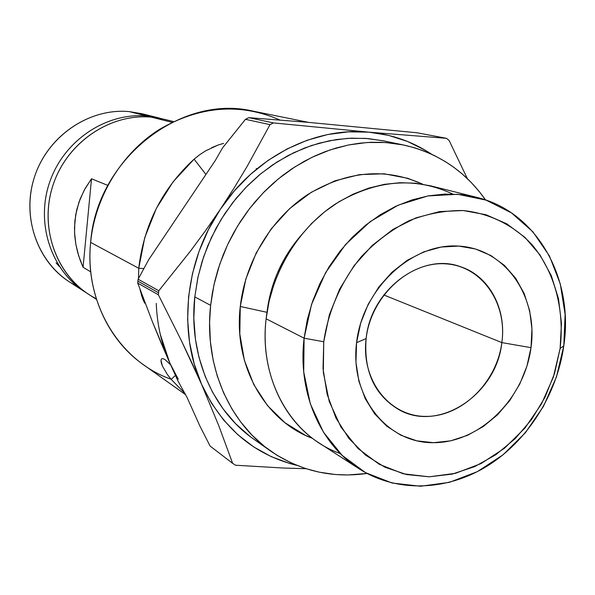 <?xml version="1.0" encoding="UTF-8"?>
<svg xmlns="http://www.w3.org/2000/svg" width="595" height="595" viewBox="0 0 595 595"><rect width="100%" height="100%" fill="white"/><g stroke="black" fill="none" stroke-linecap="round" stroke-linejoin="round"><path stroke-width="0.89" d="M171.033 379.208C119.707 361.329 84.133 303.48 90.633 242.41C85.665 291.327 107.04 339.284 143.261 364.571L185.7 394.738M162.948 358.607L165.038 359.611L170.616 364.817L165.038 359.611L162.948 358.607L161.572 358.845L162.948 358.607M171.167 379.372L185.082 393.533L171.167 379.372L175.428 375.438L171.167 379.372L167.403 374.545L162.39 366.014L161.238 362.697L160.977 360.25L161.572 358.845M138.122 279.219L148.802 259.532L215.397 160.36L222.575 147.85L245.475 119.32L248.784 117.654L308.827 122.406L416.924 132.752L446.473 138.315L368.818 132.15L273.432 122.92L248.784 117.654L308.827 122.406L416.924 132.752L446.473 138.315L449.121 140.487L446.473 138.315L368.818 132.15L348.38 131.845L327.719 134.537L307.213 140.234L287.251 148.869L268.211 160.315L250.473 174.387L234.393 190.831L220.291 209.358L205.654 230.503L190.452 251.12L158.783 290.762L138.122 279.219L137.914 281.152L138.122 279.219L148.802 259.532L215.397 160.36L222.575 147.85L245.475 119.32L270.018 124.66L246.992 166.637L234.133 187.946L220.291 209.358L208.451 229.611L199.109 251.187L192.46 273.678L188.608 296.637L187.633 319.619L189.522 342.177L194.215 363.887L201.593 384.348L218.782 425.722L232.638 463.341L210.124 446.079L200.009 426.31L187.113 397.564L178.009 381.031L169.739 362.861L152.677 322.445L137.728 283.094L158.374 294.785L181.103 340.087L201.593 384.348L211.478 403.187L223.661 420.085L237.874 434.766L253.834 447.001L271.231 456.625L289.743 463.512L296.734 465.335C253.768 454.699 222.054 427.701 201.593 384.348L218.782 425.722L232.638 463.341L210.124 446.079L200.009 426.31L187.113 397.564L178.009 381.031L169.739 362.861L178.269 379.193L169.739 362.861L160.895 342.46L152.677 322.445L137.728 283.094L158.374 294.785L158.783 290.762L138.122 279.219M223.549 143.365L217.8 145.15L223.549 143.365M211.716 147.664L217.8 145.15L205.558 150.892L199.623 154.745L205.558 150.892M194.096 159.177L199.623 154.745L194.096 159.177L205.944 174.439L194.096 159.177C162.301 188.481 143.849 224.851 138.747 268.286L90.633 242.41L138.747 268.286L143.856 268.524L138.747 268.286L144.749 237.621L156.344 208.391L173.041 181.869L194.096 159.177M501.845 342.601C507.446 302.736 481.586 265.563 445.082 263.816C408.676 261.443 370.863 296.741 366.133 338.555L356.561 342.69C362.645 288.434 411.852 242.723 458.693 246.092C505.653 248.65 538.311 296.645 531 347.666L501.845 342.601L383.782 294.956L501.845 342.601C496.587 394.403 438.865 432.974 398.635 409.516C374.478 394.916 363.642 371.265 366.133 338.555C370.707 289.795 421.632 251.901 460.508 266.724C489.231 275.924 506.717 308.976 501.845 342.601L531 347.666L526.88 366.297L519.732 384.11L509.826 400.48L497.494 414.827L483.17 426.615L467.35 435.406L450.601 440.843L433.524 442.695L416.76 440.828L400.941 435.257L386.705 426.154L374.627 413.8L365.218 398.657L358.897 381.291L355.966 362.377L356.561 342.69L360.696 323.033L368.201 304.231L378.77 287.058L391.964 272.22L407.211 260.32L423.878 251.819L441.274 247.029L458.693 246.092L475.45 248.978L490.905 255.538L504.478 265.444L515.701 278.289L524.188 293.543L529.654 310.62L531.945 328.886L531 347.666C524.344 398.724 479.845 442.844 433.524 442.695C387.144 443.327 349.778 396.924 356.561 342.69L366.133 338.555C360.853 380.354 389.554 416.567 425.708 416.396C461.794 416.827 496.765 382.488 501.845 342.601M340.281 453.554C291.52 436.611 258.684 379.707 266.121 318.794L304.105 338.191L307.31 319.619L312.576 301.36L319.827 283.726L328.946 267.014L339.767 251.507L352.099 237.457L365.739 225.096L380.443 214.624L395.965 206.182L412.038 199.898L428.393 195.852L444.777 194.074L460.917 194.572L476.573 197.302C537.054 211.582 574.078 278.594 563.8 345.814L560.111 348.492L553.402 376.992L541.51 403.908L524.961 428.036L504.486 448.258L480.976 463.617L455.473 473.322L429.159 476.818L403.284 473.791L379.141 464.241L357.997 448.489L341.024 427.217L329.221 401.424L323.323 372.425L323.747 341.753L304.105 338.191L303.718 371.927L310.315 403.797L323.412 432.111L342.177 455.413L365.501 472.623L392.075 483.014L420.509 486.249L449.366 482.352L477.294 471.671L503.013 454.84L525.392 432.721L543.466 406.355L556.459 376.955L563.8 345.814C556.898 394.716 527.542 441.044 487.074 466.16C446.577 491.054 396.776 492.928 358.971 468.719C320.266 444.301 297.507 392.35 304.105 338.191L266.121 318.794C260.052 370.105 282.015 419.557 319.217 443.044L358.971 468.719M312.576 438.389L305.265 435.265L284.908 422.688L267.482 405.574L253.768 384.526L244.389 360.332L239.807 333.959L240.276 306.477L266.976 312.323L240.276 306.477C233.218 365.583 265.058 421.089 312.568 438.381M249.506 436.023L235.464 423.528L223.103 408.921L212.683 392.469L205.193 376.457L198.938 357.164L195.413 339.157L193.821 318.191L194.788 296.883L210.63 305.361L209.596 322.378L210.37 341.612L213.181 360.325L217.279 376.107L223.75 393.198L232.035 409.129L240.648 421.9L251.945 435.071L264.582 446.518L276.63 455.049L291.334 462.999L304.871 468.332L318.883 472.11L335.312 474.512L347.807 474.966L367.041 473.456C332.032 478.387 299.932 470.943 270.74 451.129C228.621 422.034 203.944 364.728 210.63 305.361L194.788 296.883C188.362 354.746 212.593 410.721 253.901 439.266L270.398 450.891M137.914 281.152L158.567 292.777L137.914 281.152L137.728 283.094L137.914 281.152M256.252 168.497L257.018 168.757M138.509 278.482L138.747 268.286M140.078 289.996L142.912 299.292L141.357 294.852M144.659 303.182L142.912 299.292L144.659 303.182M162.39 366.014L160.977 360.25M467.365 178.626L449.121 140.487L467.365 178.626M304.774 122.064L297.225 121.425L304.766 122.064M235.561 465.223L283.584 468.042L306.061 468.719L283.584 468.042L235.561 465.223L232.638 463.341L235.561 465.223M308.634 122.392L253.076 111.139C180.657 93.698 96.472 159.46 90.633 242.41C95.051 196.9 121.566 153.428 159.177 129.546C199.868 105.865 240.12 102.69 279.925 120.019M160.233 334.174L169.739 362.861C161.58 344.431 157.087 324.61 156.247 303.398M560.111 348.492L561.457 323.264L558.497 298.683L551.282 275.626L540.007 254.943L525.006 237.442L506.776 223.832L485.929 214.713L463.245 210.541L439.564 211.589L415.846 217.911L393.057 229.335L372.173 245.475L354.084 265.69L339.596 289.155L329.34 314.874L323.747 341.753L323.026 368.647L327.168 394.418L335.944 418.01L348.923 438.493L365.494 455.086L384.943 467.224L406.452 474.527L429.159 476.818L452.207 474.111L474.743 466.599L495.97 454.632L515.158 438.694L531.67 419.386L544.938 397.401L554.533 373.489L560.111 348.492L563.8 345.814L565.109 314.324L560.282 283.904L549.438 255.976L532.956 231.894L511.507 212.921L486.026 200.113L457.689 194.29L427.894 195.941L398.211 205.163L370.239 221.608L345.569 244.5L325.614 272.636L311.527 304.462L304.105 338.191L323.747 341.753C328.314 310.627 341.493 280.84 361.44 256.571C375.795 241.577 391.718 229.603 409.196 220.663C427.151 213.717 445.164 210.34 463.245 210.541C489.863 213.374 513.678 225.319 531.863 244.508C554.644 271.632 564.729 309.772 560.111 348.492M431.539 154.202L425.291 150.267L407.597 141.491L388.669 135.4L368.818 132.15L273.432 122.92L248.784 117.654L245.475 119.32L270.018 124.66L273.432 122.92L270.018 124.66L246.992 166.637L234.133 187.946L220.291 209.358C254.935 156.857 314.829 126.794 368.818 132.15C391.867 134.344 412.774 141.699 431.539 154.202M403.403 144.957C437.831 152.707 465.208 171.033 485.55 199.95L479.265 191.56L470.987 182.219L461.891 173.673L453.754 167.247L445.142 161.476L434.216 155.474L424.711 151.286L414.834 147.858L402.614 144.793L392.164 143.135L381.507 142.302L370.745 142.309L359.893 143.172L348.997 144.883L336.011 148.051L325.272 151.628L314.71 156.031L304.38 161.238L292.331 168.534L282.685 175.436L273.44 183.059L264.626 191.374L254.757 202.166L247.126 211.827L240.112 221.995L233.753 232.623L228.064 243.697L223.103 255.099L218.134 269.148L214.832 281.115L212.333 293.194L210.63 305.361L214.014 284.655L219.711 264.306L227.625 244.634L237.636 225.966L249.558 208.6L263.213 192.825L278.363 178.872L294.748 166.964L312.1 157.258L330.143 149.903L348.573 144.964L367.115 142.502L385.486 142.51L403.403 144.957L383.232 140.784L365.665 138.382L347.666 138.352L329.504 140.732L311.46 145.522L293.811 152.677L276.839 162.115L260.826 173.703L246.033 187.276L232.704 202.635L221.065 219.54L211.314 237.717L203.602 256.876L198.068 276.705L194.788 296.883L197.8 277.954L202.069 261.599L207.811 245.668L216.119 228.145L224.798 213.657L236.237 198.202L247.408 185.871L259.584 174.722L272.562 164.927L288.263 155.466L304.61 147.999L319.322 143.135L336.316 139.557L351.221 138.166L368.052 138.568L383.924 140.926M240.276 306.477L245.832 279.048L256.252 252.86L271.097 229.023L289.728 208.54L311.311 192.267L334.918 180.821L359.544 174.618L384.162 173.8L407.813 178.307L422.718 184.19C385.233 167.396 346.87 170.869 307.615 194.61C271.32 218.514 245.237 261.666 240.276 306.477M267.036 311.936C270.524 283.956 281.286 259.123 299.315 237.45M476.573 197.302L430.654 185.856L415.615 183.223L400.13 182.702L384.43 184.331L368.774 188.117L353.408 194.022L338.585 201.973L324.565 211.85L311.572 223.519L299.835 236.788L289.557 251.44L280.914 267.237L274.057 283.919L269.104 301.196L266.121 318.794C271.32 272.763 298.221 228.398 335.446 203.973C375.705 179.735 414.804 176.425 452.736 194.037M191.679 362.407L201.593 384.348C177.883 331.817 184.963 261.309 220.291 209.358L205.654 230.503L190.452 251.12L158.783 290.762L158.374 294.785L181.103 340.087L191.679 362.407M96.293 298.75C58.868 279.955 38.913 231.462 52.219 187.67C65.219 143.797 109.13 113.162 151.346 117.148C110.663 113.355 68.18 141.528 53.676 183.186C38.95 224.776 54.628 272.614 88.781 294.413L96.502 299.404M172.014 122.332L151.346 117.148L172.014 122.332M90.767 271.87L83.069 267.267L80.362 260.707L77.7 252.473L75.84 244.262L74.754 235.955L74.479 227.714L75.706 214.736L78.979 202.114L84.237 190.125L91.511 178.768L107.821 185.402L91.511 178.768L83.069 267.267L91.511 178.768L85.07 188.6L80.117 199.028L76.696 209.931L74.836 221.184L74.553 232.675L75.84 244.262L78.689 255.835L83.069 267.267L90.767 271.87M173.547 121.588L164.629 119.364L151.346 117.148M77.268 286.366C40.81 268.471 21.078 221.794 33.677 179.586C45.964 137.289 88.35 107.702 129.256 111.607L146.839 116.018L147.017 116.88L146.839 116.018C106.029 112.195 63.479 140.777 49.489 182.702C35.261 224.546 51.981 272.22 86.811 293.097L84.802 291.84C50.887 270.19 35.306 222.731 49.906 181.49C64.29 140.175 106.446 112.247 146.839 116.018L129.256 111.607C89.979 107.911 49.095 134.894 35.202 174.856C21.085 214.743 36.28 260.729 69.273 281.807L84.802 291.84M59.366 266.486L56.064 262.834M146.839 116.018L162.323 118.829L146.839 116.018M160.033 118.227L142.086 113.757L129.256 111.607L150.877 116.471"/></g></svg>
